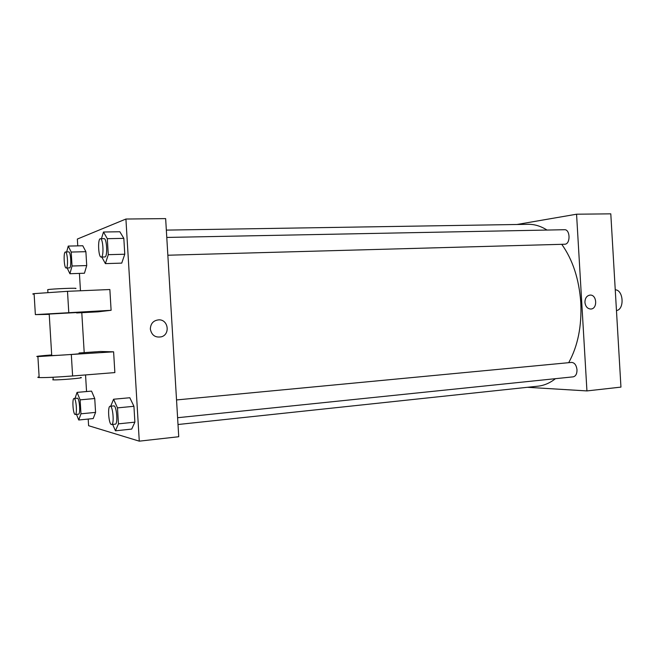 <?xml version="1.0" encoding="UTF-8"?>
<svg xmlns="http://www.w3.org/2000/svg" width="655" height="655" viewBox="0 0 655 655"><rect width="100%" height="100%" fill="white"/><g stroke="black" fill="none" stroke-linecap="round" stroke-linejoin="round"><path stroke-width="0.98" d="M616.461 310.56C624.673 309.512 623.527 289.936 615.25 289.805M516.983 224.485L576.564 214.21L610.796 213.841L620.948 387.105L586.937 390.92L527.406 387.302M584.931 302.397C585.013 298.172 586.692 295.741 589.95 295.102C597.033 294.291 597.81 309.111 590.679 309.029C587.412 308.734 585.496 306.524 584.931 302.397M576.564 214.21L586.937 390.92M176.539 399.943L571.561 362.411C574.566 362.649 576.384 365.105 577.006 369.788C577.014 373.882 575.745 376.232 573.191 376.846L177.603 417.718M167.852 255.229L564.962 244.225C570.677 243.848 570.218 229.225 564.504 229.717L166.779 237.438M561.761 244.331C572.757 259.765 579.102 279.202 580.797 302.643C581.861 326.141 577.825 346.151 568.696 362.682M555.456 378.68C549.93 383.019 544.125 385.517 538.033 386.172L178.013 424.514M166.345 230.11L528.135 224.313C534.505 224.206 540.809 226.122 547.04 230.061M590.679 309.029C597.81 309.111 597.033 294.291 589.95 295.102M77.757 245.871L77.347 239.059L125.916 219.032L165.649 218.606L178.741 436.729L139.278 441.159L88.605 425.709L88.204 419.061M74.997 398.42L77.061 392.378L80.123 399.853L80.966 413.804L78.731 420.002L76.496 414.378M78.379 414.165L78.518 414.181C80.737 414.369 79.46 397.601 77.298 398.207L74.056 398.502C71.944 398.305 73.016 414.271 75.137 414.484L75.268 414.492C77.47 414.689 76.193 397.896 74.056 398.502M77.061 392.378L91.544 391.117L94.738 398.527L95.573 412.388L93.207 418.561L78.731 420.002M80.123 399.853L94.738 398.527L95.573 412.388L93.207 418.561M80.966 413.804L95.573 412.388M66.671 251.954L68.235 246.083L71.207 252.052L72.05 266.02L69.905 273.733L67.154 267.977M66.196 268.01L69.553 267.887C71.682 267.666 70.83 251.422 68.71 251.897L65.451 251.978C63.248 251.676 64.034 268.444 66.196 268.01L66.294 267.993C68.398 267.772 67.547 251.504 65.451 251.978M68.235 246.083L82.784 245.756L85.887 251.684L86.722 265.562L84.438 273.225L69.905 273.733M71.207 252.052L85.887 251.684L86.722 265.562L84.438 273.225M72.05 266.02L86.722 265.562M110.744 406.19L113.561 399.239L117.491 407.877L118.457 423.85L115.46 430.81L112.66 424.432M115.059 424.137L115.272 424.162C118.162 424.334 116.606 405.15 113.79 405.904L110.146 406.247C107.404 406.067 108.656 424.178 111.416 424.514L111.62 424.538C114.486 424.71 112.93 405.502 110.146 406.247M113.561 399.239L129.829 397.741L133.931 406.296L134.881 422.156L131.72 429.082L115.46 430.81M117.491 407.877L133.931 406.296L134.881 422.156L131.72 429.082M118.457 423.85L134.881 422.156M101.443 238.707L103.49 232.017L107.305 238.682L108.272 254.672L105.389 263.621L101.812 257.055M101.173 257.071L104.988 256.94C107.756 256.596 106.839 238.117 104.079 238.657L100.412 238.731C97.538 238.379 98.34 257.562 101.173 257.071L101.32 257.047C104.063 256.695 103.138 238.183 100.412 238.731M103.49 232.017L119.84 231.747L123.828 238.363L124.778 254.23L121.732 263.122L105.389 263.621M107.305 238.682L123.828 238.363L124.778 254.23L121.732 263.122M108.272 254.672L124.778 254.23M86.55 391.551L85.543 374.93M84.2 352.627L81.793 312.689M80.467 290.771L79.419 273.405M150.331 329.047C150.642 323.324 153.581 320.254 159.157 319.828C168.237 319.771 170.325 334.14 161.621 336.752C155.415 337.947 151.649 335.376 150.331 329.047C151.649 335.376 155.415 337.947 161.621 336.752C170.325 334.14 168.237 319.771 159.157 319.828C153.581 320.254 150.642 323.324 150.331 329.047M165.649 218.606L178.741 436.729M125.916 219.032L139.278 441.159M119.84 231.747L123.828 238.363M82.784 245.756L85.887 251.684M91.544 391.117L94.738 398.527M129.829 397.741L133.931 406.296M34.126 294.21C32.316 294.103 32.3 293.915 34.093 293.628L67.498 291.319L109.86 289.526L111.104 310.298L98.021 311.837L76.635 312.951M39.128 376.862C37.335 377.231 37.351 377.46 39.169 377.567C45.367 377.73 56.51 377.198 72.607 375.97L114.862 372.589L113.61 351.825L100.412 351.489L79.05 352.988M51.712 355.378L51.303 355.559L51.729 355.567C56.731 355.632 85.387 353.536 79.091 353.577M113.61 351.825L37.9 356.59C34.437 356.492 39.038 355.935 51.688 354.928M49.215 314.056L76.61 312.55M49.231 314.367L35.362 314.613L111.104 310.298M53.17 379.474L52.768 379.81L53.194 379.851C58.221 380.268 86.845 377.796 80.532 377.509M75.505 288.552C80 287.717 52.392 288.781 47.741 289.633L47.758 289.952M71.329 354.813L72.607 375.97M67.498 291.319L68.775 312.484M75.268 414.492L78.518 414.181M111.62 424.538L115.272 424.162M51.729 355.567L49.207 313.925M53.194 379.851L53.039 377.255M47.741 289.633L47.905 292.384M37.9 356.59L39.169 377.567M34.093 293.628L35.362 314.613"/></g></svg>
